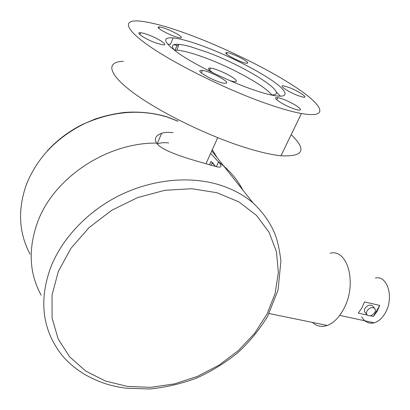 <?xml version="1.0" encoding="UTF-8"?>
<svg xmlns="http://www.w3.org/2000/svg" width="410" height="410" viewBox="0 0 410 410"><rect width="100%" height="100%" fill="white"/><g stroke="black" fill="none" stroke-linecap="round" stroke-linejoin="round"><path stroke-width="0.61" d="M361.702 316.868C364.803 322.086 369 324.069 374.294 322.819C378.45 321.558 382.038 318.38 385.057 313.291C394.425 298.101 387.634 275.028 375.37 278.011M367.324 315.111C369.907 316.499 372.372 315.644 374.73 312.538C375.657 310.754 375.58 309.319 374.494 308.233C371.911 306.87 369.446 307.736 367.104 310.841C366.191 312.61 366.268 314.034 367.324 315.111L358.222 313.117L361.825 308.084L364.51 301.924L379.716 305.409L377.031 311.492L373.418 316.448L370.276 315.761M312.435 322.419C316.674 326.319 321.614 327.334 327.252 325.458C333.248 323.208 338.511 318.104 343.047 310.139C357.622 285.411 348.295 248.578 330.245 253.201M373.418 316.448L379.716 305.409M372.823 306.296L372.367 305.763C369.784 304.394 367.329 305.26 365.002 308.351C364.095 310.114 364.172 311.533 365.228 312.61L366.868 314.562M210.883 153.719L218.53 161.894L216.352 166.665L218.53 161.894L223.824 166.111C231.809 173.066 238.118 181.015 242.761 189.963M253.139 203.032C243.258 194.622 231.368 188.38 217.479 184.295C188.41 175.962 152.156 179.524 120.217 195.068C88.35 210.725 62.551 237.667 50.963 266.705C40.416 295.297 41.492 320.933 54.192 343.611C60.788 354.942 67.588 363.506 84.076 374.079C100.988 383.611 112.371 386.189 126.121 388.224L149.727 388.977C165.748 387.399 181.435 383.739 196.795 377.999C211.714 371.173 225.474 362.681 238.066 352.508C249.782 341.535 259.632 329.471 267.617 316.305L278.057 290.075L280.906 261.016C279.517 249.47 277.478 240.352 274.792 233.659C270.093 222.389 262.877 212.18 253.139 203.032L223.824 166.111L218.53 161.894C222.42 166.527 221.538 168.085 215.891 166.562C203.867 162.883 162.775 153.032 156.548 143.075C106.836 142.516 53.5 177.935 37.51 222.369C53.5 177.935 106.836 142.516 156.548 143.075C154.063 138.677 155.749 135.423 161.617 133.296C164.723 132.312 168.546 132.117 173.097 132.712M41.149 295.195C29.238 273.357 28.029 249.085 37.51 222.369C28.029 249.085 29.238 273.357 41.149 295.195M212.452 162.503L215.527 166.48M211.171 165.333L212.313 162.811M215.511 166.475L211.022 161.443L209.479 164.851M168.705 142.936C164.169 142.429 160.325 142.736 157.168 143.859M161.786 30.453C168.915 34.46 175.029 36.946 180.123 37.915C182.491 37.997 181.676 36.792 177.684 34.302C170.529 30.299 164.425 27.834 159.372 26.906C157.127 26.845 157.932 28.029 161.786 30.453M225.93 52.726C223.481 53.679 241.295 62.827 246.43 63.242L247.666 63.119C249.659 61.936 232.039 52.982 227.048 52.629L225.93 52.726M288.543 87.294L283.71 85.88C277.647 84.747 288.871 92.332 298.526 95.802L303.108 97.139C309.335 98.297 298.044 90.728 288.543 87.294M295.021 104.914C288.45 101.137 282.71 98.707 277.806 97.626C274.029 97.257 275.054 98.948 280.891 102.695C287.42 106.472 293.165 108.927 298.121 110.054C302.078 110.449 301.048 108.737 295.021 104.914M226.504 83.076C229.144 81.38 209.807 71.191 202.417 70.356L200.126 70.484C196.867 71.858 216.265 82.277 223.942 83.24L226.504 83.076M155.498 42.814L162.847 44.859C169.263 45.735 159.034 38.745 148.389 34.876C145.068 33.64 142.501 32.928 140.681 32.733C134.521 31.918 144.72 38.924 155.498 42.814M174.619 50.445C170.729 45.879 172.123 43.849 178.811 44.362C181.968 44.639 185.986 45.454 190.86 46.812L207.306 52.29C242.71 65.328 284.868 91.025 274.982 94.582L271.492 95.053M174.347 50.143L176.92 50.169C183.588 50.737 193.007 53.279 205.169 57.789C232.444 67.84 265.337 86.028 271.881 95.053M167.634 44.218L170.447 44.306L173.092 37.874C180.923 38.765 191.87 41.881 205.943 47.212C229.195 56.073 255.999 69.526 271.794 80.329C287.564 91.102 290.198 98.169 274.746 95.673C268.335 94.607 259.837 92.168 249.254 88.355C225.782 79.873 196.154 65.257 179.754 54.115C163.554 42.522 161.335 37.11 173.092 37.874M173.814 44.716L178.406 45.597M276.12 91.896L280.45 96.212M123.297 61.305C105.98 61.72 107.471 73.575 133.281 92.721C158.916 111.807 206.696 135.331 244.017 147.169C258.971 151.905 271.287 154.77 280.963 155.764C303.569 156.922 306.982 149.881 291.192 134.644M195.006 36.823C170.996 27.603 152.382 22.335 139.154 21.023C122.226 19.644 124.604 29.428 151.495 47.601C178.207 65.708 227.078 89.636 264.604 102.936C279.635 108.255 291.915 111.781 301.432 113.519C328.769 118.367 323.808 106.41 298.793 89.293C273.66 72.078 232.014 51.101 195.006 36.823M230.153 80.739L234.218 81.692C236.657 81.933 237.062 81.231 235.422 79.596C231.717 75.788 215.921 68.485 210.494 68.086C208.28 67.886 207.88 68.542 209.3 70.049L213.072 72.883M216.967 192.726L238.851 201.863L256.455 215.368L269.093 232.301L276.422 251.643L278.375 272.363L275.125 293.473L267.038 314.07L254.605 333.34L238.415 350.55L219.15 365.064L197.558 376.334L174.455 383.883L150.736 387.337L127.361 386.42L105.349 380.992L85.777 371.086L69.715 356.931L58.184 338.998L52.075 318.047L52.029 295.097L58.343 271.415L70.884 248.424L89.042 227.591L111.751 210.279L137.57 197.599L164.84 190.301L191.844 188.713L216.967 192.726M30.073 254.097C18.87 233.121 17.579 210.11 26.194 185.064C36.756 158.388 56.026 137.991 84.009 123.861C112.555 111.141 140.338 108.891 167.367 117.111L178.012 121.268M212.534 150.065L217.074 157.614M374.294 322.819L339.685 315.387M327.252 325.458L269.098 313.532M372.367 305.763L374.494 308.233M47.165 151.039C57.133 140.117 68.885 131.256 82.43 124.45L95.269 118.977C104.816 115.84 114.487 113.667 124.281 112.463C139.067 111.366 153.176 112.786 166.614 116.727M212.006 151.228L223.824 166.111M157.132 143.864L161.617 133.301M167.162 116.901L178.053 121.17M175.065 50.112L177.058 45.31M276.786 99.799L277.806 97.626M201.341 72.852L202.417 70.356M210.494 68.086L209.541 70.284M217.736 137.678L205.943 163.815M280.963 155.764L301.432 113.519M176.92 50.169L178.811 44.362M139.907 34.686L140.681 32.733M226.474 53.946L227.048 52.629M158.798 28.331L159.372 26.906"/></g></svg>
